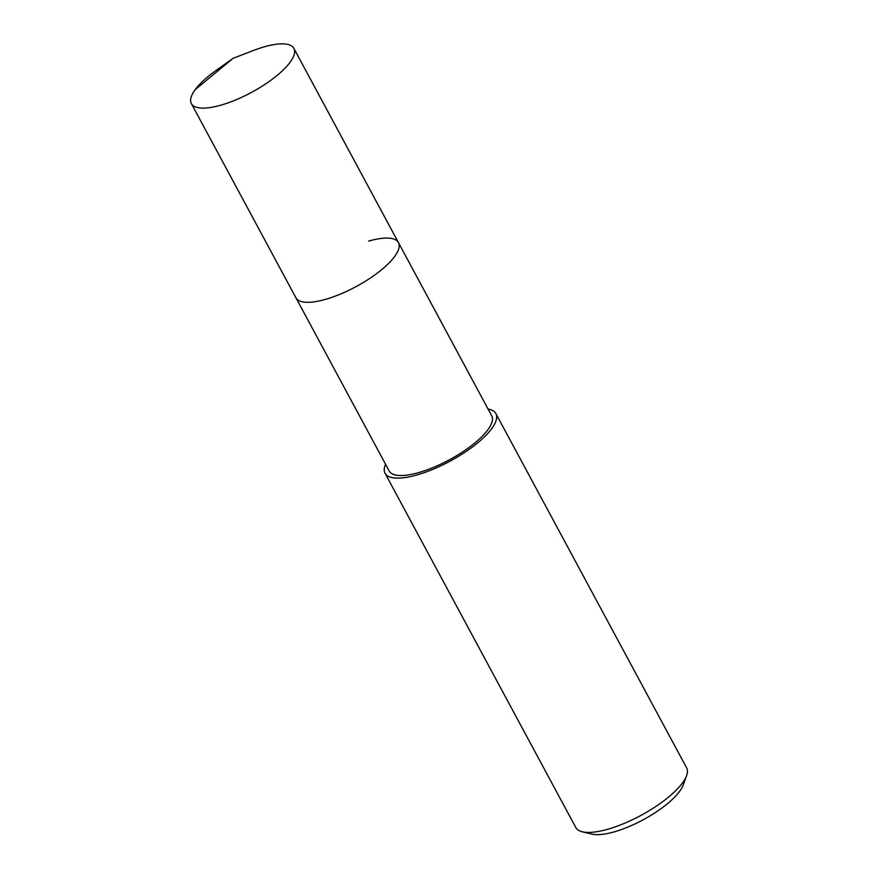 <?xml version="1.0" encoding="UTF-8"?>
<svg xmlns="http://www.w3.org/2000/svg" width="878" height="878" viewBox="0 0 878 878"><rect width="100%" height="100%" fill="white"/><g stroke="black" fill="none" stroke-linecap="round" stroke-linejoin="round"><path stroke-width="1.32" d="M233.098 58.31L253.237 50.551A58.211 18.668 151.7 0 1 264.026 46.896A58.211 18.668 151.7 0 1 293.878 48.389A58.211 18.668 151.7 0 1 274.463 77.56A58.211 18.668 151.7 0 1 221.212 105.064A58.211 18.668 151.7 0 1 191.36 103.582A58.211 18.668 151.7 0 1 215.538 70.844L233.098 58.31L195.212 89.622M325.782 299.277A58.211 18.668 -28.3 0 0 379.033 271.774A58.211 18.668 -28.3 0 0 398.447 242.591A58.211 18.668 151.7 0 1 379.033 271.774A58.211 18.668 151.7 0 1 325.782 299.277A58.211 18.668 151.7 0 1 295.93 297.796A58.211 18.668 -28.3 0 0 325.782 299.277M191.36 103.582L389.195 471.003A58.211 18.668 -28.3 0 0 419.047 472.485A58.211 18.668 -28.3 0 0 472.298 444.992A58.211 18.668 -28.3 0 0 491.713 415.81L293.878 48.389M368.595 241.11A58.211 18.668 151.7 0 1 398.447 242.591M488.08 409.06A62.942 20.183 151.7 0 1 495.872 413.571A62.942 20.183 151.7 0 1 474.877 445.113A62.942 20.183 151.7 0 1 417.313 474.844A62.942 20.183 151.7 0 1 385.036 473.242A62.942 20.183 151.7 0 1 385.563 464.253M385.036 473.242L575.814 827.548A62.942 20.183 -28.3 0 0 582.323 831.795A62.942 20.183 -28.3 0 0 608.081 829.15A62.942 20.183 -28.3 0 0 686.607 775.647A62.942 20.183 -28.3 0 0 686.64 767.877L495.872 413.571M582.323 831.795L591.97 834.1A55.073 17.659 -28.3 0 0 614.512 831.784A55.073 17.659 -28.3 0 0 683.216 784.965L686.607 775.647"/></g></svg>
